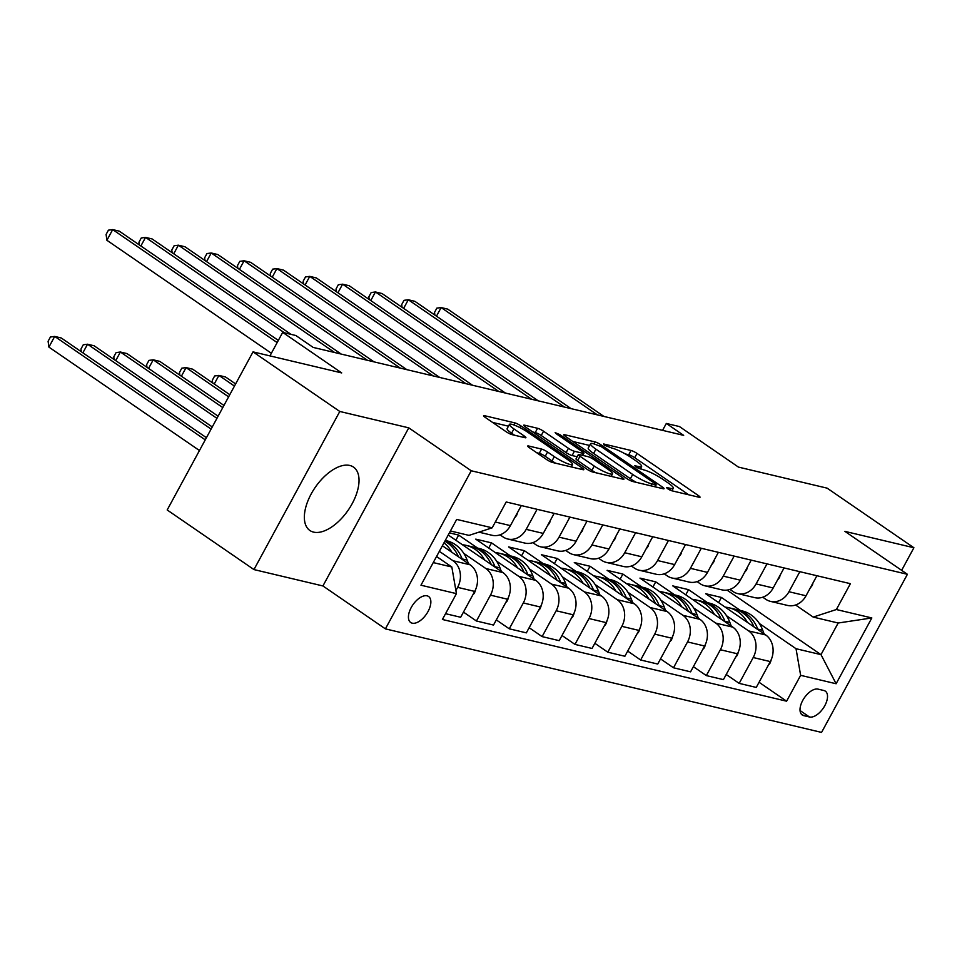 <?xml version="1.0" encoding="UTF-8"?>
<svg xmlns="http://www.w3.org/2000/svg" width="962" height="962" viewBox="0 0 962 962"><rect width="100%" height="100%" fill="white"/><g stroke="black" fill="none" stroke-linecap="round" stroke-linejoin="round"><path stroke-width="1.44" d="M667.592 488.708L671.789 490.776L699.194 497.282A4.846 0.818 28.5 0 0 700.035 497.246A4.846 0.818 28.5 0 0 698.364 495.55L637.036 453.427A4.846 0.818 28.5 0 0 631.048 450.481L603.655 443.975L604.232 445.178L611.964 448.088A15.488 2.609 28.5 0 1 631.12 457.539L636.231 461.051A15.488 2.609 28.5 0 1 641.594 466.486A15.488 2.609 28.5 0 1 638.876 466.582L634.74 465.752L635.918 466.943L643.65 469.853A15.488 2.609 28.5 0 1 662.806 479.304L667.917 482.816A15.488 2.609 28.5 0 1 673.28 488.251A15.488 2.609 28.5 0 1 670.562 488.347L666.426 487.518L667.592 488.708M313.588 532.118A38.48 20.046 124.5 0 0 350.288 506.938A38.48 20.046 124.5 0 0 353.475 467.075A38.48 20.046 124.5 0 0 349.783 465.464A38.48 20.046 124.5 0 0 313.095 490.644A38.48 20.046 124.5 0 0 309.896 530.507A38.48 20.046 124.5 0 0 313.588 532.118M412.217 623.172A15.789 8.225 124.5 0 0 427.272 612.842A15.789 8.225 124.5 0 0 428.583 596.488A15.789 8.225 124.5 0 0 427.068 595.827A15.789 8.225 124.5 0 0 412.013 606.156A15.789 8.225 124.5 0 0 410.702 622.51A15.789 8.225 124.5 0 0 412.217 623.172M528.547 445.983A4.846 0.818 28.5 0 0 527.705 446.007A4.846 0.818 28.5 0 0 529.377 447.703L546.584 459.523A4.846 0.818 28.5 0 0 552.573 462.481L583.008 469.697A4.846 0.818 28.5 0 0 583.85 469.672A4.846 0.818 28.5 0 0 582.178 467.977L520.851 425.853A4.846 0.818 28.5 0 0 514.862 422.895L484.439 415.668A4.846 0.818 28.5 0 0 483.585 415.704A4.846 0.818 28.5 0 0 485.257 417.4L506.048 431.673A4.846 0.818 28.5 0 0 512.024 434.632L525.06 437.722A4.846 0.818 28.5 0 0 525.901 437.686A4.846 0.818 28.5 0 0 524.23 435.99L513.924 428.908A12.951 2.177 28.5 0 1 509.439 424.374A12.951 2.177 28.5 0 1 516.197 425.877A12.951 2.177 28.5 0 1 527.717 432.191L568.085 459.92A12.951 2.177 28.5 0 1 572.57 464.466A12.951 2.177 28.5 0 1 565.812 462.962A12.951 2.177 28.5 0 1 554.292 456.649L547.558 452.02A4.846 0.818 28.5 0 0 541.582 449.074L528.547 445.983L528.138 446.741M901.634 570.346L913.9 547.751L827.128 488.155L738.455 467.099L679.449 426.563L666.317 423.448L683.669 435.365L313.191 347.426L295.839 335.51L282.696 332.383L269.937 355.892M339.79 411.471L253.956 569.576L322.919 585.954L408.766 427.849L339.79 411.471L253.03 351.876L341.702 372.919L282.696 332.383M408.766 427.849L471.236 470.767L907.406 574.302L821.56 732.407L385.401 628.871L471.236 470.767M913.9 547.751L844.925 531.385L907.406 574.302M626.791 478.559A4.846 0.818 28.5 0 0 632.78 481.517L663.215 488.744A4.846 0.818 28.5 0 0 664.057 488.708A4.846 0.818 28.5 0 0 662.385 487.012L601.058 444.889A4.846 0.818 28.5 0 0 595.081 441.931L564.646 434.716A4.846 0.818 28.5 0 0 563.792 434.74A4.846 0.818 28.5 0 0 565.476 436.435L626.791 478.559M623.111 479.22L592.676 471.993A4.846 0.818 28.5 0 1 586.688 469.047L525.372 426.924A4.846 0.818 28.5 0 1 523.689 425.216A4.846 0.818 28.5 0 1 524.543 425.192L537.566 428.282A4.846 0.818 28.5 0 1 543.554 431.241L568.422 448.316A4.846 0.818 28.5 0 0 574.41 451.274L583.044 453.318A4.846 0.818 28.5 0 0 583.898 453.294A4.846 0.818 28.5 0 0 582.214 451.599L556.325 433.814L555.146 432.623L559.932 434.668L622.282 477.489A4.846 0.818 28.5 0 1 623.953 479.196A4.846 0.818 28.5 0 1 623.111 479.22M253.956 569.576L167.184 509.968L253.03 351.876M823.845 690.5L818.061 689.129A15.296 7.961 124.5 0 0 803.486 699.133A15.296 7.961 124.5 0 0 802.212 714.97A15.296 7.961 124.5 0 0 803.679 715.62L809.463 716.991A15.296 7.961 124.5 0 0 824.049 706.986A15.296 7.961 124.5 0 0 825.312 691.137A15.296 7.961 124.5 0 0 823.845 690.5M727.031 590.091L820.995 654.641L838.167 623.015L813.203 617.087L836.363 609.535L850.396 583.681L506.204 501.972L492.159 527.825L468.999 535.389L450.42 530.976M836.363 609.535L871.837 617.953L836.11 683.754L800.637 675.336L796.031 648.713L759.343 623.508M759.054 682.274L786.603 701.19L800.637 675.336M786.603 701.19L442.4 619.48L456.433 593.638L420.959 585.209L456.697 519.408L492.159 527.825M322.919 585.954L385.401 628.871M666.317 423.448L662.565 430.363M740.367 610.461L721.416 597.45L705.651 593.71L765.692 634.956A19.733 16.51 -76.6 0 1 770.297 661.579L756.252 687.433L739.177 683.381L753.21 657.527A19.733 16.51 -76.6 0 0 748.616 630.904L726.502 615.704M796.031 648.713L820.995 654.641L836.11 683.754M433.249 562.59L451.827 567.003L436.556 556.505M455.904 590.536L457.623 587.361A19.733 16.51 -76.6 0 0 453.018 560.738L439.357 551.346M445.55 613.684L460.666 617.267L474.699 591.414A19.733 16.51 -76.6 0 0 470.093 564.79L442.388 545.755M463.468 612.109L476.43 621.007L490.464 595.153A19.733 16.51 -76.6 0 0 485.858 568.53L463.756 553.342M476.43 621.007L493.506 625.059L507.539 599.218A19.733 16.51 -76.6 0 0 502.946 572.582L448.232 534.992M477.609 548.099L458.658 535.076L449.386 532.876M496.308 619.901L509.271 628.811L523.304 602.958A19.733 16.51 -76.6 0 0 518.71 576.322L496.596 561.135M509.271 628.811L526.346 632.864L540.391 607.01A19.733 16.51 -76.6 0 0 535.786 580.375L475.745 539.129L491.51 542.881L488.708 548.039M529.16 627.693L542.111 636.603L556.156 610.75A19.733 16.51 -76.6 0 0 551.551 584.126L529.437 568.927M510.461 555.892L491.51 542.881M542.111 636.603L559.199 640.656L573.232 614.802A19.733 16.51 -76.6 0 0 568.626 588.179L508.585 546.933L524.35 550.673L521.548 555.832M562 635.497L574.963 644.396L588.997 618.542A19.733 16.51 -76.6 0 0 584.391 591.919L562.277 576.731M543.302 563.684L524.35 550.673M574.963 644.396L592.039 648.448L606.072 622.606A19.733 16.51 -76.6 0 0 601.478 595.971L541.426 554.725L557.19 558.465L554.389 563.624M594.841 643.289L607.804 652.2L621.837 626.346A19.733 16.51 -76.6 0 0 617.243 599.711L595.129 584.523M576.142 571.488L557.19 558.465M607.804 652.2L624.879 656.252L638.924 630.399A19.733 16.51 -76.6 0 0 634.319 603.763L574.278 562.517L590.043 566.269L587.229 571.428M627.681 651.082L640.644 659.992L654.689 634.138A19.733 16.51 -76.6 0 0 650.084 607.515L627.97 592.315M608.982 579.28L590.043 566.269M640.644 659.992L657.731 664.045L671.765 638.191A19.733 16.51 -76.6 0 0 667.159 611.567L607.118 570.322L622.883 574.061L620.081 579.22M660.533 658.886L673.496 667.784L687.529 641.931A19.733 16.51 -76.6 0 0 682.924 615.307L660.81 600.12M641.834 587.073L622.883 574.061M673.496 667.784L690.572 671.837L704.605 645.995A19.733 16.51 -76.6 0 0 699.999 619.36L639.958 578.114L655.723 581.854L652.921 587.012M693.374 666.678L706.336 675.589L720.37 649.735A19.733 16.51 -76.6 0 0 715.764 623.099L693.65 607.912M674.675 594.877L655.723 581.854M706.336 675.589L723.412 679.641L737.445 653.787A19.733 16.51 -76.6 0 0 732.852 627.152L672.799 585.906L688.564 589.658L685.762 594.817M707.515 602.669L688.564 589.658M795.598 605.002L813.203 617.087M762.758 597.21L765.776 599.278A19.733 16.51 -76.6 0 0 770.502 601.382A19.733 16.51 -76.6 0 0 788.948 591.726L799.831 571.681M729.917 589.405L732.936 591.486A19.733 16.51 -76.6 0 0 737.662 593.59A19.733 16.51 -76.6 0 0 756.096 583.922L766.991 563.876M697.077 581.613L700.096 583.681A19.733 16.51 -76.6 0 0 704.821 585.798A19.733 16.51 -76.6 0 0 723.256 576.13L734.138 556.084M664.225 573.821L667.255 575.889A19.733 16.51 -76.6 0 0 671.969 577.994A19.733 16.51 -76.6 0 0 690.415 568.338L701.298 548.292M631.385 566.017L634.403 568.097A19.733 16.51 -76.6 0 0 639.129 570.201A19.733 16.51 -76.6 0 0 657.575 560.533L668.458 540.488M598.544 558.225L601.563 560.293A19.733 16.51 -76.6 0 0 606.288 562.397A19.733 16.51 -76.6 0 0 624.723 552.741L635.605 532.695M565.704 550.42L568.722 552.501A19.733 16.51 -76.6 0 0 573.448 554.605A19.733 16.51 -76.6 0 0 591.883 544.949L602.765 524.903M532.852 542.628L535.87 544.708A19.733 16.51 -76.6 0 0 540.596 546.813A19.733 16.51 -76.6 0 0 559.042 537.145L569.925 517.099M500.012 534.836L503.03 536.904A19.733 16.51 -76.6 0 0 507.756 539.009A19.733 16.51 -76.6 0 0 526.19 529.353L537.085 509.307M721.416 597.45L718.614 602.609M726.214 674.482L739.177 683.381M770.502 601.382L787.577 605.435A19.733 16.51 -76.6 0 0 806.024 595.779L816.906 575.733M737.662 593.59L754.737 597.642A19.733 16.51 -76.6 0 0 773.183 587.986L784.066 567.941M704.821 585.798L721.897 589.85A19.733 16.51 -76.6 0 0 740.331 580.182L751.214 560.137M671.969 577.994L689.057 582.046A19.733 16.51 -76.6 0 0 707.491 572.39L718.373 552.344M639.129 570.201L656.204 574.254A19.733 16.51 -76.6 0 0 674.651 564.598L685.533 544.54M606.288 562.397L623.364 566.462A19.733 16.51 -76.6 0 0 641.81 556.794L652.693 536.748M573.448 554.605L590.524 558.657A19.733 16.51 -76.6 0 0 608.958 549.001L619.841 528.956M540.596 546.813L557.683 550.865A19.733 16.51 -76.6 0 0 576.118 541.209L587 521.151M507.756 539.009L524.831 543.073A19.733 16.51 -76.6 0 0 543.277 533.405L554.16 513.359M458.658 535.076L455.856 540.235M478.884 532.154L491.991 535.269A19.733 16.51 -76.6 0 0 510.425 525.613L521.32 505.567M451.827 567.003L456.433 593.638M838.167 623.015L871.837 617.953M688.72 494.793L634.716 457.696A4.846 0.818 28.5 0 0 628.739 454.749L625.288 453.932M589.622 445.466L572.799 441.474M655.603 484.788L655.026 483.585L601.202 446.608L593.265 443.65A15.488 2.609 28.5 0 0 590.56 443.747A15.488 2.609 28.5 0 0 595.923 449.182L632.707 474.458A15.488 2.609 28.5 0 0 651.863 483.898L655.603 484.788L654.569 486.688M590.56 443.747L588.239 448.015A15.488 2.609 28.5 0 0 593.602 453.451L595.923 449.182M636.231 482.335A15.488 2.609 28.5 0 1 630.387 478.727L593.602 453.451M532.695 431.95L535.245 432.551L537.566 428.282M577.152 456.746L572.089 455.543A4.846 0.818 28.5 0 1 566.101 452.597L541.233 435.509A4.846 0.818 28.5 0 0 535.245 432.551M611.411 475.889L612.638 476.731M594.227 466.053A12.951 2.177 28.5 0 0 605.735 472.366A12.951 2.177 28.5 0 0 612.505 473.869A12.951 2.177 28.5 0 0 608.02 469.324L593.794 459.547A4.846 0.818 28.5 0 0 587.818 456.601L579.172 454.545A4.846 0.818 28.5 0 0 578.33 454.581A4.846 0.818 28.5 0 0 580.002 456.277L594.227 466.053L591.907 470.322A12.951 2.177 28.5 0 0 595.706 472.715M578.33 454.581L576.01 458.85A4.846 0.818 28.5 0 0 577.681 460.545L580.002 456.277M591.907 470.322L577.681 460.545M555.555 463.179A12.951 2.177 28.5 0 1 551.972 460.918L545.238 456.301A4.846 0.818 28.5 0 0 539.261 453.342L536.7 452.741M509.439 424.374L507.118 428.643A12.951 2.177 28.5 0 0 511.604 433.189L513.924 428.908M514.586 435.233L511.604 433.189M508.441 426.19L492.58 422.426M572.534 467.219L571.476 466.486M768.373 665.127L769.804 663.552A13.071 10.943 -76.6 0 0 771.199 659.716M764.068 633.838L762.722 630.254A37.734 31.578 -76.6 0 0 742.027 610.858L737.036 609.68A37.734 31.578 -76.6 0 0 735.449 609.355M747.402 622.39A37.734 31.578 -76.6 0 0 728.895 607.743A37.734 31.578 -76.6 0 0 725.204 607.142M757.936 629.629L757.731 629.064A37.734 31.578 -76.6 0 0 737.036 609.68M728.895 607.743L733.886 608.934A37.734 31.578 103.4 0 1 754.028 626.947M812.902 583.116L812.493 584.932A13.071 10.943 103.4 0 1 810.329 587.842M597.378 414.887L441.137 307.563L447.703 309.115L603.944 416.45M434.908 315.091L434.535 312.409L436.856 308.129L441.137 307.563L436.471 316.161M735.521 657.335L736.964 655.759A13.071 10.943 -76.6 0 0 738.359 651.911M731.228 626.046L729.881 622.45A37.734 31.578 -76.6 0 0 709.186 603.066L704.196 601.887A37.734 31.578 -76.6 0 0 702.609 601.551M714.562 614.598A37.734 31.578 -76.6 0 0 696.055 599.951A37.734 31.578 -76.6 0 0 692.363 599.338M725.095 621.837L724.891 621.272A37.734 31.578 -76.6 0 0 704.196 601.887M696.055 599.951L701.045 601.13A37.734 31.578 103.4 0 1 721.187 619.143M702.681 649.53L704.124 647.967A13.071 10.943 -76.6 0 0 705.519 644.119M698.376 618.241L697.029 614.658A37.734 31.578 -76.6 0 0 676.346 595.274L671.356 594.083A37.734 31.578 -76.6 0 0 669.768 593.758M681.721 606.794A37.734 31.578 -76.6 0 0 663.203 592.147A37.734 31.578 -76.6 0 0 659.511 591.546M692.255 614.033L692.039 613.479A37.734 31.578 -76.6 0 0 671.356 594.083M663.203 592.147L668.205 593.338A37.734 31.578 103.4 0 1 688.335 611.351M669.841 641.738L671.284 640.163A13.071 10.943 -76.6 0 0 672.666 636.327M665.536 610.449L664.189 606.866A37.734 31.578 -76.6 0 0 643.506 587.469L638.503 586.291A37.734 31.578 -76.6 0 0 636.916 585.966M648.869 599.001A37.734 31.578 -76.6 0 0 630.363 584.355A37.734 31.578 -76.6 0 0 626.671 583.754M659.415 606.24L659.198 605.675A37.734 31.578 -76.6 0 0 638.503 586.291M630.363 584.355L635.353 585.545A37.734 31.578 103.4 0 1 655.495 603.547M780.062 575.312L779.653 577.128A13.071 10.943 103.4 0 1 777.488 580.038M564.538 407.094L408.297 299.759L414.862 301.322L571.103 408.646M402.068 307.299L401.695 304.605L404.016 300.336L408.297 299.759L403.619 308.369M747.209 567.52L746.813 569.336A13.071 10.943 103.4 0 1 744.648 572.246M531.685 399.29L375.457 291.967L382.022 293.53L538.263 400.853M369.216 299.495L368.855 296.813L371.176 292.544L375.457 291.967L370.779 300.577M714.369 559.728L713.972 561.543A13.071 10.943 103.4 0 1 711.808 564.453M498.845 391.498L342.604 284.175L349.182 285.726L505.411 393.061M336.375 291.702L336.003 289.021L338.323 284.74L342.604 284.175L337.939 292.773M637 633.946L638.431 632.371A13.071 10.943 -76.6 0 0 639.826 628.523M632.695 602.657L631.349 599.061A37.734 31.578 -76.6 0 0 610.654 579.677L605.663 578.499A37.734 31.578 -76.6 0 0 604.076 578.162M616.029 591.209A37.734 31.578 -76.6 0 0 597.522 576.563A37.734 31.578 -76.6 0 0 593.831 575.949M626.563 598.448L626.358 597.883A37.734 31.578 -76.6 0 0 605.663 578.499M597.522 576.563L602.513 577.741A37.734 31.578 103.4 0 1 622.654 595.755M681.529 551.923L681.12 553.739A13.071 10.943 103.4 0 1 678.956 556.649M466.005 383.706L309.764 276.371L316.33 277.934L472.57 385.257M303.535 283.91L303.162 281.217L305.483 276.948L309.764 276.371L305.098 284.98M604.148 626.142L605.591 624.566A13.071 10.943 -76.6 0 0 606.986 620.731M599.855 594.853L598.508 591.269A37.734 31.578 -76.6 0 0 577.813 571.885L572.823 570.694A37.734 31.578 -76.6 0 0 571.236 570.37M583.188 583.405A37.734 31.578 -76.6 0 0 564.682 568.758A37.734 31.578 -76.6 0 0 560.978 568.157M593.722 590.644L593.506 590.091A37.734 31.578 -76.6 0 0 572.823 570.694M564.682 568.758L569.672 569.949A37.734 31.578 103.4 0 1 589.814 587.962M235.618 383.922L225.493 376.96L218.915 375.408L234.451 386.075M212.686 382.936L212.313 380.255L214.634 375.974L218.915 375.408L214.249 384.006M571.308 618.35L572.751 616.774A13.071 10.943 -76.6 0 0 574.146 612.938M567.003 587.06L565.656 583.477A37.734 31.578 -76.6 0 0 544.973 564.081L539.983 562.902A37.734 31.578 -76.6 0 0 538.395 562.578M550.336 575.613A37.734 31.578 -76.6 0 0 531.83 560.966A37.734 31.578 -76.6 0 0 528.138 560.365M560.882 582.852L560.666 582.287A37.734 31.578 -76.6 0 0 539.983 562.902M531.83 560.966L536.82 562.157A37.734 31.578 103.4 0 1 556.962 580.158M229.786 394.685L192.64 369.167L186.075 367.604L228.619 396.837M179.846 375.144L179.473 372.45L181.794 368.181L186.075 367.604L181.409 376.214M538.467 610.557L539.898 608.982A13.071 10.943 -76.6 0 0 541.293 605.134M534.163 579.268L532.816 575.673A37.734 31.578 -76.6 0 0 512.133 556.289L507.13 555.098A37.734 31.578 -76.6 0 0 505.543 554.773M517.496 567.82A37.734 31.578 -76.6 0 0 498.989 553.174A37.734 31.578 -76.6 0 0 495.298 552.561M528.03 575.06L527.825 574.494A37.734 31.578 -76.6 0 0 507.13 555.098M498.989 553.174L503.98 554.352A37.734 31.578 103.4 0 1 524.122 572.366M223.942 405.435L159.8 361.375L153.235 359.812L222.775 407.587M146.994 367.34L146.633 364.658L148.954 360.389L153.235 359.812L148.557 368.422M648.677 544.131L648.28 545.947A13.071 10.943 103.4 0 1 646.115 548.857M433.153 375.901L276.924 268.578L283.489 270.142L439.73 377.465M270.683 276.106L270.322 273.424L272.643 269.156L276.924 268.578L272.246 277.176M615.836 536.339L615.439 538.155A13.071 10.943 103.4 0 1 613.275 541.065M400.312 368.109L244.083 260.786L250.649 262.337L406.878 369.673M237.842 268.314L237.482 265.632L239.791 261.351L244.083 260.786L239.406 269.384M582.996 528.535L582.599 530.351A13.071 10.943 103.4 0 1 580.423 533.261M367.472 360.317L211.231 252.982L217.797 254.545L374.038 361.868M205.002 260.522L204.629 257.828L206.95 253.559L211.231 252.982L206.565 261.592M505.615 602.753L507.058 601.178A13.071 10.943 -76.6 0 0 508.453 597.342M501.322 571.464L499.975 567.881A37.734 31.578 -76.6 0 0 479.28 548.496L474.29 547.306A37.734 31.578 -76.6 0 0 472.703 546.981M484.656 560.016A37.734 31.578 -76.6 0 0 466.149 545.37A37.734 31.578 -76.6 0 0 462.457 544.769M495.189 567.255L494.985 566.702A37.734 31.578 -76.6 0 0 474.29 547.306M466.149 545.37L471.139 546.56A37.734 31.578 103.4 0 1 491.281 564.574M218.109 416.185L126.96 353.571L120.394 352.02L216.931 418.338M114.153 359.547L113.793 356.866L116.101 352.585L120.394 352.02L115.717 360.618M550.156 520.743L549.747 522.558A13.071 10.943 103.4 0 1 547.582 525.468M334.632 352.513L178.391 245.19L184.957 246.753L341.197 354.076M172.162 252.717L171.789 250.036L174.11 245.767L178.391 245.19L173.725 253.788M472.775 594.961L474.218 593.386A13.071 10.943 -76.6 0 0 475.613 589.55M468.482 563.672L467.135 560.088A37.734 31.578 -76.6 0 0 446.44 540.692L445.286 540.428M451.815 552.224A37.734 31.578 -76.6 0 0 443.975 542.821M462.349 559.463L462.133 558.898A37.734 31.578 -76.6 0 0 445.141 540.68M444.829 541.257A37.734 31.578 103.4 0 1 458.441 556.77M212.265 426.948L94.12 345.779L87.542 344.216L211.099 429.088M81.313 351.755L80.94 349.062L83.261 344.793L87.542 344.216L82.876 352.826M517.303 512.95L516.907 514.766A13.071 10.943 103.4 0 1 514.742 517.676M284.427 332.804L145.551 237.398L152.116 238.949L291.005 334.355M139.31 244.925L138.949 242.244L141.27 237.963L145.551 237.398L140.873 245.995M206.421 437.698L61.267 337.987L54.702 336.423L48.906 347.102L199.459 450.529M48.906 347.102L48.1 341.269L50.421 337.001L54.702 336.423L205.255 439.85M277.164 342.58L112.698 229.593L119.276 231.157L278.343 340.428M271.368 353.258L106.902 240.284L112.698 229.593L108.417 230.171L106.097 234.439L106.902 240.284M453.018 560.738L470.093 564.79M485.858 568.53L502.946 572.582M518.71 576.322L535.786 580.375M551.551 584.126L568.626 588.179M584.391 591.919L601.478 595.971M617.243 599.711L634.319 603.763M650.084 607.515L667.159 611.567M682.924 615.307L699.999 619.36M715.764 623.099L732.852 627.152M748.616 630.904L765.692 634.956M788.948 591.726L806.024 595.779M753.21 657.527L770.297 661.579M720.37 649.735L737.445 653.787M756.096 583.922L773.183 587.986M687.529 641.931L704.605 645.995M723.256 576.13L740.331 580.182M654.689 634.138L671.765 638.191M690.415 568.338L707.491 572.39M621.837 626.346L638.924 630.399M657.575 560.533L674.651 564.598M588.997 618.542L606.072 622.606M624.723 552.741L641.81 556.794M556.156 610.75L573.232 614.802M591.883 544.949L608.958 549.001M523.304 602.958L540.391 607.01M559.042 537.145L576.118 541.209M490.464 595.153L507.539 599.218M526.19 529.353L543.277 533.405M457.623 587.361L474.699 591.414M495.322 522.017L510.425 525.613M800.035 710.521L809.463 716.991M801.093 713.84L803.679 715.62M669.696 489.935L670.562 488.347M638.01 468.169L638.876 466.582M628.739 454.749L631.048 450.481M634.716 457.696L637.036 453.427M697.63 496.909L698.364 495.55M564.237 435.473L564.646 434.716M594.047 443.831L595.081 441.931M600.408 446.091L601.058 444.889M661.652 488.371L662.385 487.012M630.387 478.727L632.707 474.458M650.829 485.798L651.863 483.898M524.134 425.95L524.543 425.192M541.233 435.509L543.554 431.241M566.101 452.597L568.422 448.316M572.089 455.543L574.41 451.274M582.01 455.218L583.044 453.318M559.295 435.846L559.932 434.668M621.548 478.848L622.282 477.489M539.261 453.342L541.582 449.074M545.238 456.301L547.558 452.02M551.972 460.918L554.292 456.649M523.484 437.349L524.23 435.99M484.018 416.426L484.439 415.668M513.768 424.915L514.862 422.895M519.901 427.609L520.851 425.853M581.445 469.324L582.178 467.977M757.731 629.064L762.722 630.254M724.891 621.272L729.881 622.45M692.039 613.479L697.029 614.658M659.198 605.675L664.189 606.866M626.358 597.883L631.349 599.061M593.506 590.091L598.508 591.269M560.666 582.287L565.656 583.477M527.825 574.494L532.816 575.673M494.985 566.702L499.975 567.881M462.133 558.898L467.135 560.088M671.897 490.8L673.28 488.251M640.211 469.035L641.594 466.486M655.086 486.808L656.204 484.776M582.756 455.399L583.898 453.294M611.147 476.382L612.505 473.869M571.248 466.907L572.57 464.466"/></g></svg>
